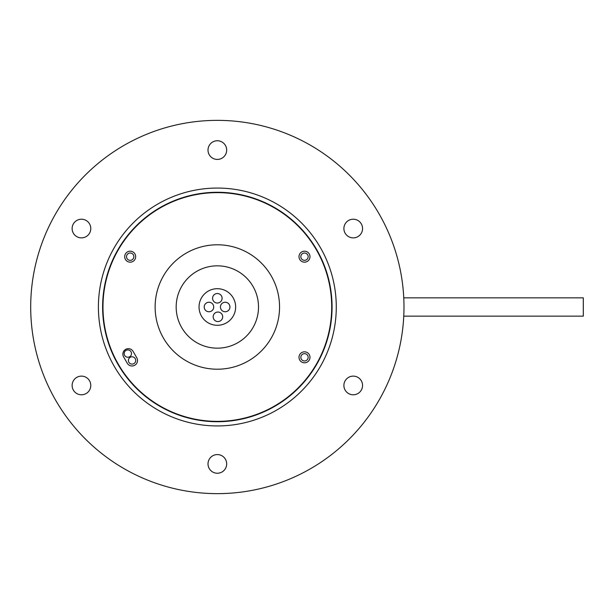 <?xml version="1.0" encoding="UTF-8"?>
<svg xmlns="http://www.w3.org/2000/svg" width="614" height="614" viewBox="0 0 614 614"><rect width="100%" height="100%" fill="white"/><g stroke="black" fill="none" stroke-linecap="round" stroke-linejoin="round"><path stroke-width="0.92" d="M212.582 298.281A4.758 4.758 0 0 0 217.341 303.032A4.758 4.758 0 0 0 222.099 298.281A4.758 4.758 0 0 0 217.341 293.523A4.758 4.758 0 0 0 212.582 298.281M204.201 307A4.758 4.758 0 0 0 208.96 311.758A4.758 4.758 0 0 0 213.718 307A4.758 4.758 0 0 0 208.96 302.241A4.758 4.758 0 0 0 204.201 307M220.426 307A4.758 4.758 0 0 0 225.184 311.758A4.758 4.758 0 0 0 229.943 307A4.758 4.758 0 0 0 225.184 302.241A4.758 4.758 0 0 0 220.426 307M213.165 316.801A4.758 4.758 0 0 0 217.924 321.559A4.758 4.758 0 0 0 222.682 316.801A4.758 4.758 0 0 0 217.924 312.042A4.758 4.758 0 0 0 213.165 316.801M235.638 307A18.297 18.297 0 0 0 217.341 288.703A18.297 18.297 0 0 0 199.043 307A18.297 18.297 0 0 0 217.341 325.297A18.297 18.297 0 0 0 235.638 307M135.671 256.683A5.488 5.488 0 0 0 130.183 251.187A5.488 5.488 0 0 0 124.696 256.683A5.488 5.488 0 0 0 130.183 262.17A5.488 5.488 0 0 0 135.671 256.683M126.522 256.683A3.661 3.661 0 0 0 130.183 260.344A3.661 3.661 0 0 0 133.844 256.683A3.661 3.661 0 0 0 130.183 253.022A3.661 3.661 0 0 0 126.522 256.683M309.986 256.683A5.488 5.488 0 0 0 304.498 251.187A5.488 5.488 0 0 0 299.003 256.683A5.488 5.488 0 0 0 304.498 262.17A5.488 5.488 0 0 0 309.986 256.683M300.837 256.683A3.661 3.661 0 0 0 304.498 260.344A3.661 3.661 0 0 0 308.159 256.683A3.661 3.661 0 0 0 304.498 253.022A3.661 3.661 0 0 0 300.837 256.683M124.166 353.58A3.661 3.661 0 0 0 127.827 357.241A3.661 3.661 0 0 0 131.488 353.58A3.661 3.661 0 0 0 127.827 349.919A3.661 3.661 0 0 0 124.166 353.58M128.403 360.449A3.661 3.661 0 0 0 132.064 364.11A3.661 3.661 0 0 0 135.725 360.449A3.661 3.661 0 0 0 132.064 356.788A3.661 3.661 0 0 0 128.403 360.449M122.861 354.148A5.488 5.488 0 0 0 123.598 356.895L127.259 363.235A5.488 5.488 0 0 0 134.758 365.246A5.488 5.488 0 0 0 136.768 357.747L133.108 351.408A5.488 5.488 0 0 0 122.861 354.148M309.986 357.317A5.488 5.488 0 0 0 304.498 351.83A5.488 5.488 0 0 0 299.003 357.317A5.488 5.488 0 0 0 304.498 362.813A5.488 5.488 0 0 0 309.986 357.317M300.837 357.317A3.661 3.661 0 0 0 304.498 360.978A3.661 3.661 0 0 0 308.159 357.317A3.661 3.661 0 0 0 304.498 353.656A3.661 3.661 0 0 0 300.837 357.317M279.554 307A62.214 62.214 0 0 1 217.341 369.214A62.214 62.214 0 0 1 155.127 307A62.214 62.214 0 0 1 217.341 244.786A62.214 62.214 0 0 1 279.554 307M258.509 307A41.169 41.169 0 0 1 217.341 348.169A41.169 41.169 0 0 1 176.172 307A41.169 41.169 0 0 1 217.341 265.831A41.169 41.169 0 0 1 258.509 307M102.975 307A114.365 114.365 0 0 0 217.341 421.365A114.365 114.365 0 0 0 331.706 307A114.365 114.365 0 0 0 217.341 192.635A114.365 114.365 0 0 0 102.975 307M332.067 307A114.726 114.726 0 0 0 217.341 192.274A114.726 114.726 0 0 0 102.615 307A114.726 114.726 0 0 0 217.341 421.726A114.726 114.726 0 0 0 332.067 307M403.759 297.851L583.3 297.851L583.3 316.149L403.759 316.149M343.894 385.454A9.333 9.333 0 0 1 353.227 376.121A9.333 9.333 0 0 1 362.559 385.454A9.333 9.333 0 0 1 353.227 394.787A9.333 9.333 0 0 1 343.894 385.454M343.894 228.546A9.333 9.333 0 0 1 353.227 219.213A9.333 9.333 0 0 1 362.559 228.546A9.333 9.333 0 0 1 353.227 237.879A9.333 9.333 0 0 1 343.894 228.546M208.008 150.092A9.333 9.333 0 0 1 217.341 140.76A9.333 9.333 0 0 1 226.673 150.092A9.333 9.333 0 0 1 217.341 159.425A9.333 9.333 0 0 1 208.008 150.092M72.122 228.546A9.333 9.333 0 0 1 81.455 219.213A9.333 9.333 0 0 1 90.788 228.546A9.333 9.333 0 0 1 81.455 237.879A9.333 9.333 0 0 1 72.122 228.546M72.122 385.454A9.333 9.333 0 0 1 81.455 376.121A9.333 9.333 0 0 1 90.788 385.454A9.333 9.333 0 0 1 81.455 394.787A9.333 9.333 0 0 1 72.122 385.454M208.008 463.908A9.333 9.333 0 0 1 217.341 454.575A9.333 9.333 0 0 1 226.673 463.908A9.333 9.333 0 0 1 217.341 473.24A9.333 9.333 0 0 1 208.008 463.908M336.28 307A118.939 118.939 0 0 1 217.341 425.939A118.939 118.939 0 0 1 98.401 307A118.939 118.939 0 0 1 217.341 188.061A118.939 118.939 0 0 1 336.28 307M403.981 307A186.641 186.641 0 0 1 217.341 493.641A186.641 186.641 0 0 1 30.7 307A186.641 186.641 0 0 1 217.341 120.359A186.641 186.641 0 0 1 403.981 307"/></g></svg>
